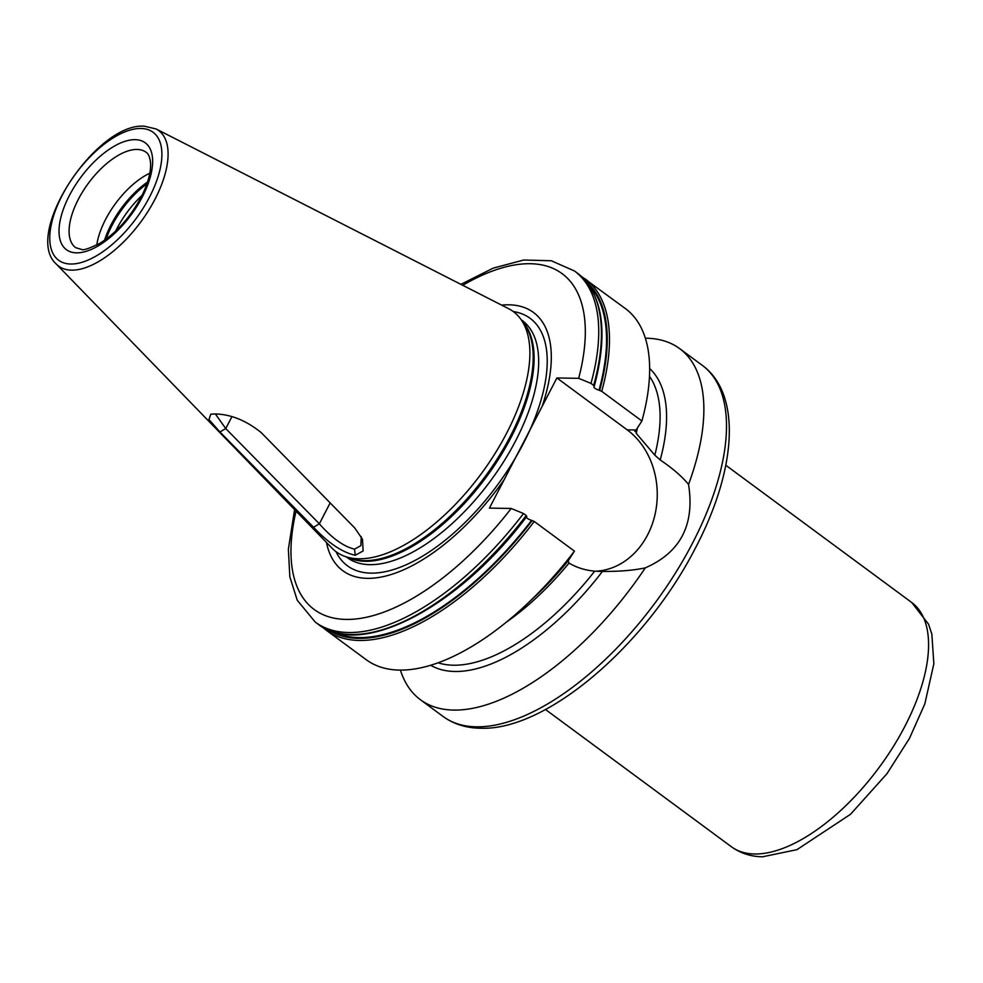 <?xml version="1.0" encoding="UTF-8"?>
<svg xmlns="http://www.w3.org/2000/svg" width="983" height="983" viewBox="0 0 983 983"><rect width="100%" height="100%" fill="white"/><g stroke="black" fill="none" stroke-linecap="round" stroke-linejoin="round"><path stroke-width="1.47" d="M219.885 431.955L208.974 419.532L210.804 414.175L214.626 413.941C230.587 414.187 246.143 420.429 261.281 432.667L354.728 527.945L362.457 539.212L363.132 550.959L355.281 555.272C342.195 552.372 328.285 543.034 313.577 527.244L219.885 431.955L225.746 428.563L215.363 413.966M358.783 558.786A149.232 70.518 126.4 0 1 345.131 556.476A149.232 70.518 126.4 0 1 331.898 548.059L56.326 264.095A84.243 39.811 -53.6 0 0 71.513 270.153A84.243 39.811 -53.6 0 0 150.104 207.978A84.243 39.811 -53.6 0 0 156.088 128.957L508.616 308.674A149.232 70.518 -53.6 0 1 520.56 318.848A149.232 70.518 -53.6 0 1 489.178 462.538A149.232 70.518 -53.6 0 1 358.783 558.786M313.577 527.244L319.352 523.792L225.746 428.563L231.877 416.743M361.228 536.607L360.896 545.626L354.482 549.153C343.522 546.474 331.812 538.02 319.352 523.792L330.153 502.94M649.677 368.502A184.693 87.278 126.4 0 1 660.207 459.946C672.728 468.436 682.165 476.608 688.542 484.459A218.214 103.117 -53.6 0 0 679.622 348.609A218.214 103.117 -53.6 0 0 646.384 338.238A218.214 103.117 -53.6 0 0 645.389 338.226M688.542 484.459C694.895 524.701 680.482 552.495 645.303 567.855C633.937 570.337 619.634 571.528 602.407 571.467A184.693 87.278 126.4 0 1 430.615 665.245M400.413 670.062A218.214 103.117 -53.6 0 0 420.417 699.724A218.214 103.117 -53.6 0 0 453.642 710.082A218.214 103.117 -53.6 0 0 645.303 567.855M581.051 276.149L625.397 308.576A218.214 103.117 126.4 0 1 641.899 420.982L635.62 430.738L636.259 433.368L654.825 455.178L660.207 459.946M438.037 662.775A180.27 85.189 -53.6 0 0 594.703 571.16L601.191 571.442M595.6 571.234A76.379 63.797 91 0 0 655.083 514.232A76.379 63.797 91 0 0 627.191 429.854L556.894 377.951L489.436 508.1L511.209 508.469L523.521 513.531L526.224 515.534A218.214 103.117 -53.6 0 1 317.976 624.094L315.273 622.104A218.214 103.117 126.4 0 0 523.521 513.531M635.62 430.738L634.76 431.205M594.703 571.16C585.204 570.287 576.64 567.596 569.022 563.087L568.174 560.851L574.441 551.131A218.214 103.117 126.4 0 1 526.728 604.287A218.214 103.117 126.4 0 1 366.192 659.691L326.012 630.029A218.214 103.117 126.4 0 0 534.26 521.469L574.441 551.131M534.26 521.469L531.582 520.376C527.81 519.073 526.102 517.808 526.458 516.579M526.728 604.287L535.637 595.907A184.693 87.278 -53.6 0 0 568.174 560.851M556.894 377.951L578.668 378.332L590.98 383.395L593.683 385.385A218.214 103.117 -53.6 0 0 577.181 272.979C602.886 293.978 608.6 331.713 594.31 386.196M594.187 386.319L593.916 386.442C593.56 387.671 595.268 388.924 599.04 390.226L601.731 391.32L641.899 420.982M542.149 406.397A160.512 75.851 -53.6 0 0 509.034 304.816A160.512 75.851 126.4 0 0 501.686 305.135M504.181 479.655A160.512 75.851 -53.6 0 1 367.261 578.336A160.512 75.851 126.4 0 1 326.467 542.469M96.776 245.037A59.299 28.015 126.4 0 1 149.785 173.229M355.281 555.272L354.482 549.153M911.745 602.518A151.8 71.734 -53.6 0 1 893.105 746.945A151.8 71.734 -53.6 0 1 754.539 853.981A151.8 71.734 126.4 0 1 731.426 846.768C740.592 853.318 750.987 856.66 762.599 856.783L796.943 849.668L850.528 814.28L886.949 773.732L909.472 738.368L924.831 703.902L933.85 663.746L931.847 634.096L928.566 624.217L911.745 602.518L725.798 465.242M476.313 726.818A218.214 103.117 -53.6 0 0 675.493 572.966A218.214 103.117 -53.6 0 0 702.292 365.344C742.632 394.945 735.898 471.705 694.772 549.288C644.934 646.089 545.97 731.155 480.343 728.219C466.028 728.01 453.618 724.09 443.075 716.46A218.214 103.117 -53.6 0 0 476.313 726.818M654.825 455.178A180.27 85.189 -53.6 0 0 649.505 376.329M636.112 430.001L627.191 429.854M460.855 284.37L493.208 268.126L523.706 260.016L551.291 260.753L574.477 270.989A218.214 103.117 126.4 0 1 590.98 383.395M585.217 278.914A218.214 103.117 126.4 0 1 601.731 391.32M599.04 390.226A216.125 102.134 -53.6 0 0 589.124 285.389M333.36 631.86A216.125 102.134 -53.6 0 0 531.582 520.376M599.667 390.362A216.887 102.49 -53.6 0 0 586.065 281.371M328.605 630.115A216.887 102.49 -53.6 0 0 532.208 520.511M578.668 378.332A208.728 98.632 -53.6 0 0 462.723 285.328M296.055 511.123A208.728 98.632 -53.6 0 0 348.166 619.425A208.728 98.632 -53.6 0 0 511.209 508.469M336.002 551.66A153.815 72.693 126.4 0 0 370.874 573.126A153.815 72.693 -53.6 0 0 520.597 448.739A153.815 72.693 -53.6 0 0 513.273 311.55M521.26 319.807L522.317 320.581A147.339 69.621 -53.6 0 1 504.23 460.769A147.339 69.621 -53.6 0 1 369.743 564.647A147.339 69.621 126.4 0 1 347.306 557.656L346.249 556.87M348.252 557.57A147.339 69.621 126.4 0 0 365.172 561.268A147.339 69.621 -53.6 0 0 496.034 463.054A147.339 69.621 -53.6 0 0 522.526 321.502M520.56 318.848L523.964 323.456A147.524 69.719 -53.6 0 1 492.95 465.512A147.524 69.719 -53.6 0 1 364.042 560.666A147.524 69.719 126.4 0 1 350.55 558.381L345.131 556.476M637.303 428.219A180.27 85.189 126.4 0 1 636.259 433.368M569.022 563.087A180.27 85.189 126.4 0 1 506.257 622.227M70.702 264.022A79.549 37.587 -53.6 0 0 149.563 196.993A79.549 37.587 -53.6 0 0 140.962 128.478A79.549 37.587 -53.6 0 0 62.101 195.506A79.549 37.587 -53.6 0 0 70.702 264.022M135.162 139.672A66.414 31.382 -53.6 0 0 69.326 195.629A66.414 31.382 -53.6 0 0 76.502 252.84A66.414 31.382 -53.6 0 0 142.351 196.87A66.414 31.382 -53.6 0 0 135.162 139.672M137.067 149.453A59.299 28.015 -53.6 0 0 82.941 191.267A59.299 28.015 -53.6 0 0 75.666 247.679L81.675 249.449C83.1 250.567 89.158 248.527 99.836 243.329C117.481 232.172 131.808 215.646 142.842 193.749C148.63 181.13 151.185 170.686 150.497 162.404C149.797 156.948 148.335 153.569 146.098 152.267A59.299 28.015 -53.6 0 0 137.067 149.453M104.53 240.294A61.954 29.269 126.4 0 1 147.536 182.027M106.09 239.176A62.138 29.367 126.4 0 1 146.934 183.846M115.613 231.177A62.138 29.367 126.4 0 1 142.093 195.31M679.622 348.609L702.292 365.344M574.477 270.989L577.181 272.979M526.827 516.394C458.84 607.359 360.945 658.843 317.976 624.094M322.141 626.859L326.012 630.029M294.593 509.624L288.363 549.227L289.838 576.824L297.235 600.22L315.273 622.104M420.417 699.724L443.075 716.46M731.426 846.768L545.479 709.493M156.088 128.957L144.415 126.217C96.469 122.236 22.462 234.077 56.326 264.095"/></g></svg>
